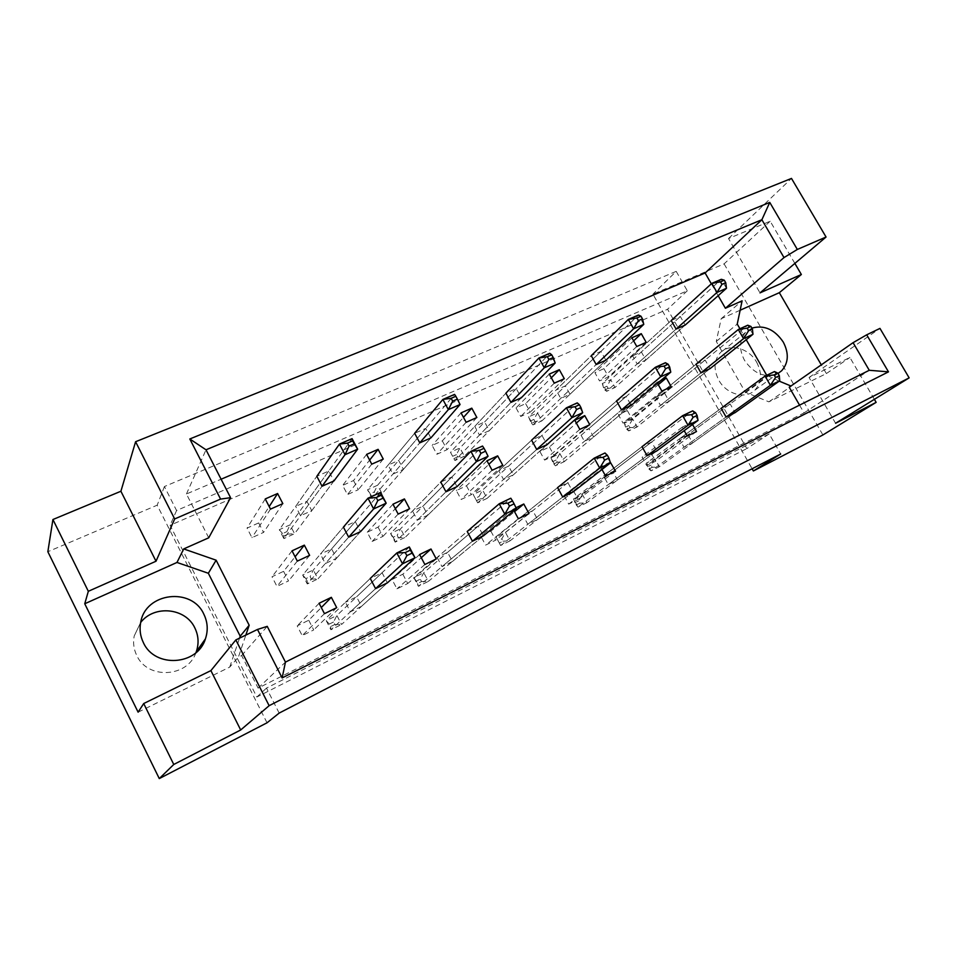 <?xml version="1.0" encoding="UTF-8"?>
<svg xmlns="http://www.w3.org/2000/svg" width="957" height="957" viewBox="0 0 957 957"><rect width="100%" height="100%" fill="white"/><g stroke="black" fill="none" stroke-linecap="round" stroke-linejoin="round"><path stroke-width="0.72" stroke-dasharray="4.79 3.59" d="M195.934 652.686C187.572 677.52 147.462 679.781 136.731 655.425C133.741 649.229 132.891 642.769 134.195 636.034L140.679 622.457M756.7 362.284C762.274 373.194 761.688 382.477 754.929 390.121C745.826 399.655 726.447 394.428 718.803 380.192C713.455 369.665 713.862 360.622 720.023 353.073C728.983 342.75 748.9 347.846 756.7 362.284M754.929 390.121L778.017 373.386C765.301 378.446 754.128 374.067 744.498 360.31C738.936 349.437 739.283 340.13 745.551 332.402L751.903 328.095M336.517 558.278L360.526 531.637L355.274 521.613L343.407 527.104L320.428 554.115L331.624 548.875L336.517 558.278L325.332 563.565L320.428 554.115M311.755 510.691L333.945 480.952L328.753 471.035L316.827 476.275L295.665 506.397L306.91 501.372L311.755 510.691L300.522 515.751L295.665 506.397M361.531 606.343L387.382 582.861L382.07 572.729L370.263 578.459L345.429 602.3L356.59 596.845L361.531 606.343L350.382 611.834L345.429 602.3M799.55 405.134L804.047 412.91L258.127 688.131L241.643 655.545L238.389 657.148L245.841 635.089M790.961 386.006L789.226 387.226M766.713 375.288L779.213 381.137M739.952 328.765L746.233 339.699M711.338 283.81L718.169 295.689M208.722 537.81L186.448 493.979L221.103 479.218M452.446 561.484L483.417 535.848L478.201 526.123L467.195 531.458L437.134 557.441L447.577 552.333L452.446 561.484L442.014 566.628L437.134 557.441M516.014 507.784L513.167 509.16L513.945 510.595M537.583 519.46L572.98 492.006L567.848 482.639L557.572 487.627L523.012 515.428L532.798 510.643L537.583 519.46L527.809 524.28L523.012 515.428M610.231 462.099L600.506 466.813L601.989 469.492M617.492 480.031L656.681 451.022L651.645 442.014L642.027 446.668L603.592 476.012L612.779 471.526L617.492 480.031L608.317 484.565L603.592 476.012M692.545 424.477L691.528 422.671L682.221 427.181L684.183 430.662M692.641 442.947L735.096 412.634L730.143 403.938L721.135 408.316L679.35 438.952L687.999 434.729L692.641 442.947L683.992 447.218L679.35 438.952M403.423 469.361L430.877 437.923L425.757 428.401L414.644 433.282L388.123 465.09L398.65 460.389L403.423 469.361L392.908 474.098L388.123 465.09M489.326 430.626L521.314 397.789L516.278 388.614L505.906 393.171L474.756 426.379L484.625 421.965L489.326 430.626L479.469 435.064L474.756 426.379M570.001 394.248L605.901 360.239L600.96 351.398L591.247 355.669L556.089 390.025L565.372 385.886L570.001 394.248L560.73 398.423L556.089 390.025M645.903 360.023L685.2 325.045L680.331 316.504L671.216 320.511L632.601 355.837L641.346 351.937L645.903 360.023L637.171 363.959L632.601 355.837M427.815 515.201L457.015 486.635L451.848 477.017L440.794 482.113L412.515 511.038L422.994 506.145L427.815 515.201L417.348 520.141L412.515 511.038M513.347 474.839L547.021 444.658L541.937 435.399L531.614 440.172L498.776 470.7L508.598 466.107L513.347 474.839L503.526 479.469L498.776 470.7M593.639 436.942L631.177 405.409L626.177 396.485L616.523 400.947L579.739 432.827L588.974 428.509L593.639 436.942L584.416 441.297L579.739 432.827M660.88 380.467L656.933 382.286L657.495 383.302M669.17 401.306L710.034 368.636L705.13 360.023L696.062 364.21L655.88 397.215L664.577 393.148L669.17 401.306L660.486 405.409L655.88 397.215M874.375 399.332L849.9 357.487L809.06 377.501L835.581 423.269M794.86 263.402L770.17 221.211L728.516 238.532L760.014 292.878M728.516 238.532L791.487 178.421M809.06 377.501L879.962 328.395M770.17 221.211L724.102 263.869L652.913 294.17L752.118 468.763M724.102 263.869L822.9 434.968M740.144 310.235L721.171 318.729L716.291 341.458L745.312 392.191L768.878 401.844L826.37 373.565L821.297 364.856M826.37 373.565L849.9 357.487M267.027 722.798L157.175 505.188L47.85 551.722M676.204 271.369L687.305 290.784L176.566 510.524L164.413 486.539L676.204 271.369L652.913 294.17M164.413 486.539L157.175 505.188M279.169 713.085L266.501 688.083L769.189 433.928L780.673 454.013M769.189 433.928L746.831 448.594L667.567 309.255L170.107 525.297L256.847 697.019L746.831 448.594M687.305 290.784L667.567 309.255M266.501 688.083L256.847 697.019M176.566 510.524L170.107 525.297M308.74 620.244L313.729 629.933L302.197 635.615L297.196 625.89L308.74 620.244L321.301 607.528M283.595 571.341L288.524 580.935L276.944 586.39L272.003 576.76L283.595 571.341L295.103 556.795M258.689 522.917L263.57 532.415L251.954 537.655L247.062 528.12L258.689 522.917L269.192 506.588M402.837 574.212L407.742 583.531L396.964 588.854L392.047 579.487L402.837 574.212L421.271 557.716M490.869 531.159L495.702 540.131L485.606 545.107L480.773 536.099L490.869 531.159L514.519 511.66M573.41 490.774L578.16 499.434L568.697 504.112L563.936 495.415L573.41 490.774L610.243 462.147M650.963 452.84L655.629 461.214L646.729 465.604L642.051 457.207L650.963 452.84L691.528 422.671M353.528 480.546L358.337 489.685L347.475 494.578L342.654 485.402L353.528 480.546L369.629 460.102M442.325 440.866L447.063 449.682L436.882 454.276L432.133 445.424L442.325 440.866L463.487 417.372M525.62 403.651L530.286 412.156L520.728 416.462L516.05 407.921L525.62 403.651L551.304 377.776M603.927 368.66L608.52 376.879L599.525 380.934L594.919 372.68L603.927 368.66L633.594 340.871M378.063 527.151L382.92 536.387L372.106 541.495L367.237 532.224L378.063 527.151L395.325 508.669M466.478 485.797L471.263 494.697L461.13 499.482L456.333 490.546L466.478 485.797L488.883 464.289M549.414 447.015L554.115 455.604L544.605 460.09L539.88 451.465L549.414 447.015L576.353 423.09M627.337 410.565L631.979 418.855L623.019 423.078L618.378 414.752L627.337 410.565L658.272 384.678M258.127 688.131L285.449 662.112M804.047 412.91L869.267 370.287M241.643 655.545L267.23 626.357M138.119 712.175L229.716 667.101L238.389 657.148M186.448 493.979L206.006 449.79M721.171 318.729L742.106 300.833M768.878 401.844L791.367 386.173M745.312 392.191L767.215 376.173M716.291 341.458L737.249 324.076M229.716 667.101L239.561 638.128M282.841 503.633L263.57 532.415M265.245 498.944L247.062 528.12M270.496 509.112L251.954 537.655M309.625 555.371L288.524 580.935M292.029 550.825L272.003 576.76M297.328 561.113L276.944 586.39M336.708 607.671L313.729 629.933M319.1 603.269L297.196 625.89M324.459 613.664L302.197 635.615M387.382 582.861L341.553 624.49L336.888 615.471L326.253 620.71L330.919 629.766L375.575 588.639L350.382 611.834M382.07 572.729L356.59 596.845M436.26 558.936L407.742 583.531M424.872 564.51L396.964 588.854M419.597 554.534L392.047 579.487M483.417 535.848L428.401 581.366L423.807 572.681L413.819 577.597L418.424 586.318L472.435 541.219L442.014 566.628M478.201 526.123L447.577 552.333M528.97 513.55L495.702 540.131M518.347 518.742L485.606 545.107M513.167 509.16L480.773 536.099M572.98 492.006L510.021 540.849L505.487 532.463L496.097 537.08L500.631 545.514L562.716 497.018L527.809 524.28M567.848 482.639L532.798 510.643M615.53 471.167L578.16 499.434M605.602 476.024L568.697 504.112M600.506 466.813L563.936 495.415M656.681 451.022L586.856 502.712L582.406 494.59L573.554 498.944L578.016 507.09L647.088 455.723L608.317 484.565M651.645 442.014L612.779 471.526M696.517 431.523L655.629 461.214M687.234 436.069L646.729 465.604M682.221 427.181L642.051 457.207M735.096 412.634L659.337 466.729L654.947 458.87L646.597 462.985L650.987 470.868L726.1 417.037L683.992 447.218M730.143 403.938L687.999 434.729M333.945 480.952L294.577 533.707L289.995 524.855L279.288 529.711L283.87 538.588L322.042 486.24L300.522 515.751M328.753 471.035L306.91 501.372M383.267 459.061L358.337 489.685M371.771 464.157L347.475 494.578M366.603 454.396L342.654 485.402M430.877 437.923L382.094 493.776L377.584 485.235L367.524 489.781L372.046 498.358L419.776 442.852L392.908 474.098M425.757 428.401L398.65 460.389M476.861 417.515L447.063 449.682M466.143 422.276L436.882 454.276M461.059 412.886L432.133 445.424M521.314 397.789L464.384 456.226L459.946 447.972L450.472 452.254L454.922 460.544L510.942 402.383L479.469 435.064M516.278 388.614L484.625 421.965M564.307 378.697L530.286 412.156M554.282 383.159L520.728 416.462M549.282 374.103L516.05 407.921M605.901 360.239L541.913 420.853L537.523 412.874L528.599 416.905L532.989 424.92L596.199 364.545L560.73 398.423M600.96 351.398L565.372 385.886M646.178 342.355L608.52 376.879M636.788 346.53L599.525 380.934M631.871 337.809L594.919 372.68M685.2 325.045L615.052 387.477L610.733 379.75L602.3 383.566L606.63 391.317L676.097 329.088L637.171 363.959M680.331 316.504L641.346 351.937M360.526 531.637L317.951 578.889L313.334 569.953L302.663 575.001L307.281 583.961L348.671 537.164L325.332 563.565M355.274 521.613L331.624 548.875M409.62 508.741L382.92 536.387M398.184 514.076L372.106 541.495M392.968 504.207L367.237 532.224M457.015 486.635L405.146 537.367L400.588 528.754L390.564 533.492L395.133 542.14L445.974 491.79L417.348 520.141M451.848 477.017L422.994 506.145M502.784 465.293L471.263 494.697M492.113 470.27L461.13 499.482M486.981 460.784L456.333 490.546M547.021 444.658L487.101 498.358L482.615 490.032L473.189 494.482L477.687 502.844L536.71 449.467L503.526 479.469M541.937 435.399L508.598 466.107M589.787 424.717L554.115 455.604M579.822 429.37L544.605 460.09M574.774 420.231L539.88 451.465M631.177 405.409L564.295 461.609L559.869 453.558L550.981 457.757L555.407 465.832L621.524 409.919L584.416 441.297M626.177 396.485L588.974 428.509M671.24 386.736L631.979 418.855M661.885 391.09L623.019 423.078M656.933 382.286L618.378 414.752M710.034 368.636L637.099 426.942L632.744 419.142L624.359 423.114L628.725 430.937L700.979 372.859L660.486 405.409M705.13 360.023L664.577 393.148M352.08 438.629L289.995 524.855L286.897 531.637L288.165 534.102L283.906 536.04L282.626 533.575L286.897 531.637M282.626 533.575L279.288 529.711L316.827 476.275M283.906 536.04L283.87 538.588L294.577 533.707L288.165 534.102M380.539 492.496L313.334 569.953L310.128 576.592L311.408 579.093L307.161 581.102L305.881 578.614L310.128 576.592M305.881 578.614L302.663 575.001L343.407 527.104M307.161 581.102L307.281 583.961L317.951 578.889L311.408 579.093M409.321 546.961L336.888 615.471L333.574 621.978L334.878 624.49L330.643 626.584L329.34 624.072L333.574 621.978M329.34 624.072L326.253 620.71L370.263 578.459M330.643 626.584L330.919 629.766L341.553 624.49L334.878 624.49M460.054 404.524L454.575 394.404L377.584 485.235L374.259 491.946L375.515 494.326L371.507 496.145L370.251 493.764L374.259 491.946M370.251 493.764L367.524 489.781L414.644 433.282M371.507 496.145L372.046 498.358L382.094 493.776L375.515 494.326M555.168 363.026L549.785 353.312L459.946 447.972L456.429 454.611L457.673 456.908L453.905 458.63L452.661 456.322L456.429 454.611M452.661 456.322L450.472 452.254L505.906 393.171M453.905 458.63L454.922 460.544L464.384 456.226L457.673 456.908M643.762 324.387L638.475 315.032L537.523 412.874L533.862 419.429L535.083 421.666L531.518 423.281L530.298 421.044L533.862 419.429M530.298 421.044L528.599 416.905L591.247 355.669M531.518 423.281L532.989 424.92L541.913 420.853L535.083 421.666M726.471 288.296L721.291 279.3L610.733 379.75L606.929 386.233L608.138 388.386L604.776 389.918L603.58 387.764L606.929 386.233M603.58 387.764L602.3 383.566L671.216 320.511M604.776 389.918L606.63 391.317L615.052 387.477L608.138 388.386M488.07 456.262L482.531 446.034L400.588 528.754L397.167 535.346L398.435 537.75L394.451 539.64L393.183 537.236L397.167 535.346M393.183 537.236L390.564 533.492L440.794 482.113M394.451 539.64L395.133 542.14L405.146 537.367L398.435 537.75M582.681 412.706L577.25 402.885L482.615 490.032L479.014 496.551L480.27 498.872L476.514 500.655L475.258 498.334L479.014 496.551M475.258 498.334L473.189 494.482L531.614 440.172M476.514 500.655L477.687 502.844L487.101 498.358L480.27 498.872M670.773 372.153L665.438 362.715L559.869 453.558L556.113 460.006L557.345 462.255L553.804 463.942L552.572 461.693L556.113 460.006M552.572 461.693L550.981 457.757L616.523 400.947M553.804 463.942L555.407 465.832L564.295 461.609L557.345 462.255M752.98 334.304L747.74 325.213L632.744 419.142L628.857 425.53L630.077 427.707L626.727 429.298L625.519 427.121L628.857 425.53M625.519 427.121L624.359 423.114L696.062 364.21M626.727 429.298L628.725 430.937L637.099 426.942L630.077 427.707M516.397 508.562L510.799 498.214L423.807 572.681L420.29 579.129L421.57 581.557L417.599 583.531L416.307 581.102L420.29 579.129M416.307 581.102L413.819 577.597L467.195 531.458M417.599 583.531L418.424 586.318L428.401 581.366L421.57 581.557M610.482 462.901L604.991 452.972L505.487 532.463L501.791 538.863L503.059 541.207L499.315 543.05L498.059 540.705L501.791 538.863M498.059 540.705L496.097 537.08L557.572 487.627M499.315 543.05L500.631 545.514L510.021 540.849L503.059 541.207M698.048 420.398L692.665 410.864L582.406 494.59L578.554 500.93L579.798 503.203L576.27 504.937L575.025 502.676L578.554 500.93M575.025 502.676L573.554 498.944L642.027 446.668M576.27 504.937L578.016 507.09L586.856 502.712L579.798 503.203M779.752 380.754L774.464 371.567L654.947 458.87L650.963 465.15L652.196 467.339L648.858 468.99L647.638 466.801L650.963 465.15M647.638 466.801L646.597 462.985L721.135 408.316M648.858 468.99L650.987 470.868L659.337 466.729L652.196 467.339M745.551 332.402L720.023 353.073M140.691 622.409L134.195 636.034"/><path stroke-width="1.44" d="M140.679 622.457C154.46 604.561 185.742 607.97 194.845 627.948C198.566 635.627 199.044 643.547 196.305 651.693L195.934 652.686M203.841 614.203C207.729 622.206 208.243 630.436 205.408 638.893C197.561 665.462 154.795 668.476 143.371 642.602C140.236 636.142 139.351 629.419 140.691 622.409C145.392 592.407 191.843 586.928 203.841 614.203M751.903 328.095C764.212 324.758 774.668 329.423 783.281 342.092C789.094 353.36 788.556 362.906 781.678 370.742L778.041 373.433L781.678 370.742M52.922 519.519L88.331 591.294L156.015 561.233L120.905 491.252L52.922 519.519L47.85 551.722L159.281 778.579L173.767 764.476L240.685 729.976L210.899 670.606L235.853 639.922L257.493 629.455L267.23 626.357L285.449 662.112L869.267 370.287L853.082 342.678L866.695 334.818L888.479 371.854L282.148 677.927L257.493 629.455M376.221 497.544L367.978 498.214L343.407 527.104L348.671 537.164L360.526 531.637L386.185 503.167L373.625 508.945L367.978 498.214L380.539 492.496L386.185 503.167L381.281 495.236L376.221 497.544L377.812 500.559L382.872 498.25M347.499 443.127L339.448 444.084L316.827 476.275L322.042 486.24L333.945 480.952L357.655 449.192L345.034 454.695L339.448 444.084L352.08 438.629L357.655 449.192L352.583 440.926L347.499 443.127L349.078 446.106L354.15 443.904M405.266 552.572L396.82 552.967L370.263 578.459L375.575 588.639L387.382 582.861L415.027 557.752L402.538 563.817L396.82 552.967L409.321 546.961L415.027 557.752L410.302 550.155L405.266 552.572L406.881 555.622L411.905 553.206M331.349 597.324L319.1 603.269L324.459 613.664L336.708 607.671L331.349 597.324L321.301 607.528M304.338 545.143L292.029 550.825L297.328 561.113L309.625 555.371L304.338 545.143L295.103 556.795M277.602 493.513L265.245 498.944L270.496 509.112L282.841 503.633L277.602 493.513L269.192 506.588M245.841 635.089L249.179 625.244L216.126 560.192L183.708 548.923L208.722 537.81L230.577 497.688L220.577 499.087L189.809 438.976L769.751 202.405L797.325 249.454L826.058 237.025L791.487 178.421L135.595 441.727L174.664 518.957L220.577 499.087M853.082 342.678L789.226 387.226L799.55 405.134M779.213 381.137L790.961 386.006M718.169 295.689L725.394 308.25L742.106 300.833L737.249 324.076L739.952 328.765M746.233 339.699L766.713 375.288M221.103 479.218L705.118 272.984L711.338 283.81M436.26 558.936L430.997 549.007L419.597 554.534L424.872 564.51L436.26 558.936M507.868 503.155L499.207 503.789L467.195 531.458L472.435 541.219L483.417 535.848L516.397 508.562L504.817 514.172L499.207 503.789L510.799 498.214L512.521 500.918L507.868 503.155L509.447 506.086L514.1 503.837L512.521 500.918M513.945 510.595L518.347 518.742L528.97 513.55L523.79 504.004L516.014 507.784M603.03 457.314L594.213 458.152L557.572 487.627L562.716 497.018L572.98 492.006L610.482 462.901L599.728 468.117L594.213 458.152L604.991 452.972L607.36 455.233L603.03 457.314L604.585 460.126L608.903 458.032L607.36 455.233M601.989 469.492L605.602 476.024L615.53 471.167L610.231 462.099M691.552 414.68L682.628 415.685L642.027 446.668L647.088 455.723L656.681 451.022L698.048 420.398L688.023 425.267L682.628 415.685L692.665 410.864L695.583 412.742L691.552 414.68L693.071 417.372L697.103 415.434L695.583 412.742M684.183 430.662L687.234 436.069L696.517 431.523L692.545 424.477M774.093 374.929L765.086 376.077L721.135 408.316L726.1 417.037L735.096 412.634L779.752 380.754L770.385 385.3L765.086 376.077L774.464 371.567L777.85 373.11L774.093 374.929L775.589 377.513L779.345 375.694L777.85 373.11M383.267 459.061L378.111 449.335L366.603 454.396L371.771 464.157L383.267 459.061M451.142 398.303L442.864 399.452L414.644 433.282L419.776 442.852L430.877 437.923L460.054 404.524L448.355 409.62L442.864 399.452L454.575 394.404L455.843 396.27L451.142 398.303L452.685 401.162L457.386 399.129L455.843 396.27M476.861 417.515L471.789 408.161L461.059 412.886L466.143 422.276L476.861 417.515M547.344 356.698L538.899 358.014L505.906 393.171L510.942 402.383L521.314 397.789L555.168 363.026L544.294 367.775L538.899 358.014L549.785 353.312L551.722 354.808L547.344 356.698L548.863 359.449L553.242 357.547L551.722 354.808M564.307 378.697L559.319 369.701L549.282 374.103L554.282 383.159L564.307 378.697M636.907 317.975L628.318 319.423L591.247 355.669L596.199 364.545L605.901 360.239L643.762 324.387L633.618 328.813L628.318 319.423L638.475 315.032L640.975 316.205L636.907 317.975L638.391 320.607L642.47 318.848L640.975 316.205M646.178 342.355L641.274 333.67L631.871 337.809L636.788 346.53L646.178 342.355M720.465 281.837L711.793 283.392L671.216 320.511L676.097 329.088L685.2 325.045L726.471 288.296L716.996 292.435L711.793 283.392L721.291 279.3L724.282 280.186L720.465 281.837L721.937 284.373L725.741 282.722L724.282 280.186M409.62 508.741L404.416 498.92L392.968 504.207L398.184 514.076L409.62 508.741M479.349 450.448L470.88 451.333L440.794 482.113L445.974 491.79L457.015 486.635L488.07 456.262L476.43 461.621L470.88 451.333L482.531 446.034L484.027 448.307L479.349 450.448L480.916 453.343L485.594 451.19L484.027 448.307M502.784 465.293L497.664 455.855L486.981 460.784L492.113 470.27L502.784 465.293M575.049 406.749L566.412 407.814L531.614 440.172L536.71 449.467L547.021 444.658L582.681 412.706L571.867 417.683L566.412 407.814L577.25 402.885L579.392 404.763L575.049 406.749L576.581 409.524L580.923 407.526L579.392 404.763M589.787 424.717L584.751 415.625L574.774 420.231L579.822 429.37L589.787 424.717M664.086 366.088L655.33 367.309L616.523 400.947L621.524 409.919L631.177 405.409L670.773 372.153L660.689 376.795L655.33 367.309L665.438 362.715L668.142 364.234L664.086 366.088L665.593 368.744L669.649 366.89L668.142 364.234M657.495 383.302L661.885 391.09L671.24 386.736L666.287 377.967L660.88 380.467M747.154 328.155L738.314 329.507L696.062 364.21L700.979 372.859L710.034 368.636L752.98 334.304L743.565 338.646L738.314 329.507L747.74 325.213L750.934 326.421L747.154 328.155L748.625 330.715L752.417 328.981L750.934 326.421M240.685 729.976L269.132 705.692L909.15 377.871L835.581 423.269L876.145 402.359L874.375 399.332M239.561 638.128L240.219 636.202L208.339 573.267L176.985 562.453L84.742 603.759L138.119 712.175L143.706 703.539L210.899 670.606M143.706 703.539L173.767 764.476M269.132 705.692L235.853 639.922M866.695 334.818L879.962 328.395L909.15 377.871M821.297 364.856L779.321 292.686L801.356 274.503L760.014 292.878L826.058 237.025M156.015 561.233L174.664 518.957M120.905 491.252L135.595 441.727M876.145 402.359L822.9 434.968L753.362 470.976L752.118 468.763M84.742 603.759L88.331 591.294M801.356 274.503L794.86 263.402M753.362 470.976L780.673 454.013L279.169 713.085L267.027 722.798L159.281 778.579M176.985 562.453L183.708 548.923M705.118 272.984L761.88 219.739L206.006 449.79L230.577 497.688M725.394 308.25L783.998 257.589L761.88 219.739L769.751 202.405M797.325 249.454L783.998 257.589M779.321 292.686L740.144 310.235M208.339 573.267L216.126 560.192M240.219 636.202L249.179 625.244M430.997 549.007L421.271 557.716M523.79 504.004L514.519 511.66M378.111 449.335L369.629 460.102M471.789 408.161L463.487 417.372M559.319 369.701L551.304 377.776M641.274 333.67L633.594 340.871M404.416 498.92L395.325 508.669M497.664 455.855L488.883 464.289M584.751 415.625L576.353 423.09M666.287 377.967L658.272 384.678M888.479 371.854L869.267 370.287M282.148 677.927L285.449 662.112M189.809 438.976L206.006 449.79M322.042 486.24L345.034 454.695L349.078 446.106M352.08 438.629L352.583 440.926M348.671 537.164L373.625 508.945L377.812 500.559M380.539 492.496L381.281 495.236M375.575 588.639L402.538 563.817L406.881 555.622M409.321 546.961L410.302 550.155M419.776 442.852L448.355 409.62L452.685 401.162M460.054 404.524L457.386 399.129M510.942 402.383L544.294 367.775L548.863 359.449M555.168 363.026L553.242 357.547M596.199 364.545L633.618 328.813L638.391 320.607M643.762 324.387L642.47 318.848M676.097 329.088L716.996 292.435L721.937 284.373M726.471 288.296L725.741 282.722M445.974 491.79L476.43 461.621L480.916 453.343M488.07 456.262L485.594 451.19M536.71 449.467L571.867 417.683L576.581 409.524M582.681 412.706L580.923 407.526M621.524 409.919L660.689 376.795L665.593 368.744M670.773 372.153L669.649 366.89M700.979 372.859L743.565 338.646L748.625 330.715M752.98 334.304L752.417 328.981M472.435 541.219L504.817 514.172L509.447 506.086M516.397 508.562L514.1 503.837M562.716 497.018L599.728 468.117L604.585 460.126M610.482 462.901L608.903 458.032M647.088 455.723L688.023 425.267L693.071 417.372M698.048 420.398L697.103 415.434M726.1 417.037L770.385 385.3L775.589 377.513M779.752 380.754L779.345 375.694M205.408 638.893L196.305 651.693"/></g></svg>
